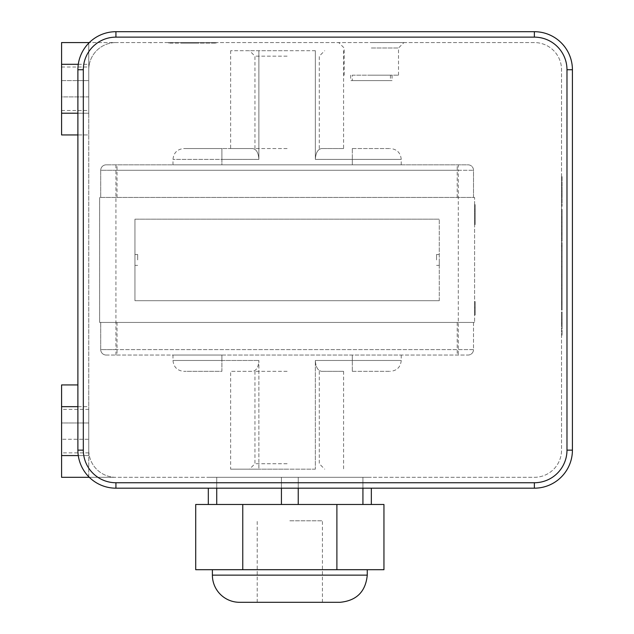 <?xml version="1.0" encoding="UTF-8"?>
<svg xmlns="http://www.w3.org/2000/svg" width="634" height="634" viewBox="0 0 634 634"><rect width="100%" height="100%" fill="white"/><g stroke="black" fill="none" stroke-linecap="round" stroke-linejoin="round"><path stroke-width="0.48" stroke-dasharray="3.17 2.38" d="M561.542 188.924L561.542 194.036L561.542 188.924L562.089 188.924L562.089 194.036L562.089 188.924M561.542 194.036L562.089 194.036M561.542 191.349L562.089 191.349M561.542 176.632L561.542 206.312L561.542 176.632L562.089 176.632L562.089 206.312L562.089 176.632M561.542 187.323L562.089 187.323M561.542 185.144L562.089 185.144M561.542 187.117L562.089 187.117M561.542 195.835L562.089 195.835M561.542 197.792L562.089 197.792M561.542 206.312L562.089 206.312M561.542 195.629L562.089 195.629M561.542 326.637L562.089 326.637L562.089 319.647L562.089 326.637L561.542 326.637L561.542 319.647L561.542 326.637M561.542 322.872L561.542 335.196L561.542 311.896L561.542 322.872L562.089 322.872L562.089 311.896L562.089 335.196L562.089 322.872M561.542 335.196L562.089 335.196L561.542 335.196M561.542 326.653L562.089 326.653L561.542 326.653M561.542 235.063L561.542 209.347L561.542 235.063L562.089 235.063L562.089 209.347L562.089 235.063M561.542 234.025L562.089 234.025M561.542 242.925L562.089 242.925M561.542 240.785L562.089 240.785M561.542 232.829L562.089 232.829M561.542 226.132L562.089 226.132M561.542 219.451L562.089 219.451M561.542 211.463L562.089 211.463M561.542 209.347L562.089 209.347M561.542 217.193L562.089 217.193M561.542 218.231L562.089 218.231M561.542 222.32L562.089 222.32M561.542 229.928L562.089 229.928M561.542 226.322L561.542 266.549L561.542 216.836L561.542 234.089L561.542 219.467L561.542 226.322L562.089 226.322L562.089 219.467L562.089 234.089L562.089 216.836L562.089 266.549L562.089 226.322M561.542 219.467L562.089 219.467M561.542 266.549L562.089 266.549M561.542 261.398L562.089 261.398M562.089 241.229L562.089 233.035L562.089 241.229L561.542 241.229L561.542 233.035L561.542 241.229L562.089 241.229M561.542 246.547L562.089 246.547M561.542 238.566L562.089 238.566M561.542 246.681L562.089 246.681M561.542 240.762L562.089 240.762M561.542 234.089L562.089 234.089M561.542 293.653L561.542 302.077L561.542 293.653M562.089 293.653L562.089 285.229L562.089 293.653M562.089 293.494L562.089 310.177L562.089 293.494M561.542 293.494L561.542 310.177L561.542 293.494M561.542 250.644L561.542 274.894L561.542 246.095L561.542 250.644L562.089 250.644L562.089 246.095L562.089 274.894L562.089 250.644M561.542 246.095L562.089 246.095M561.542 250.596L562.089 250.596M561.542 245.081L562.089 245.081M561.542 246.626L561.542 266.692L561.542 246.626L562.089 246.626L562.089 266.692L562.089 246.626M561.542 256.754L561.542 303.979L561.542 266.692L562.089 266.692L562.089 303.979L562.089 245.477L562.089 288.565L562.089 266.692L561.542 266.692L562.089 266.692L561.542 266.692L561.542 288.565L561.542 256.754L562.089 256.754M561.542 245.477L562.089 245.477M77.895 134.955L88.76 134.955L88.76 477.315L534.375 477.315A27.175 27.175 0 0 0 561.542 450.14L561.542 69.74A27.175 27.175 0 0 0 534.375 42.565L89.307 42.565M88.76 476.76L88.76 455.577L89.307 455.577A27.175 27.175 0 0 0 115.935 477.315L534.375 477.315A27.175 27.175 0 0 0 561.542 450.14L561.542 69.74A27.175 27.175 0 0 0 534.375 42.565L61.585 42.565L61.585 134.955L88.76 134.955L88.76 113.217L61.585 113.217M474.597 223.208L475.135 223.208L475.135 213.61L475.135 223.208L474.597 223.208L474.597 221.004L475.135 221.004L474.597 221.004L474.597 213.61L475.135 213.61L474.597 213.61L474.597 223.208M474.597 211.796L474.597 221.852L474.597 211.796L475.135 211.796L475.135 221.852L475.135 211.796M474.597 221.852L475.135 221.852M474.597 224.151L474.597 209.505L474.597 224.151L475.135 224.151L475.135 209.505L475.135 224.151M474.597 209.505L475.135 209.505M474.597 222.162L475.135 222.162L474.597 222.177M474.597 211.487L475.135 211.487L474.597 211.487M474.597 211.273L474.597 224.594L474.597 204.647L474.597 211.273L475.135 211.273L475.135 204.647L475.135 224.594L475.135 211.273M474.597 208.808L475.135 208.808M474.597 214.641L475.135 214.641M474.597 217.922L475.135 217.922M474.597 220.363L475.135 220.363M474.597 224.594L475.135 224.594M474.597 222.32L475.135 222.32M474.597 218.992L475.135 218.992M474.597 215.695L475.135 215.695M474.597 213.452L475.135 213.452M474.597 210.123L475.135 210.123M474.597 206.803L475.135 206.803M474.597 204.647L475.135 204.647M115.935 164.84L115.935 170.277L100.719 170.277L100.719 197.443L100.719 170.277L473.511 170.277L473.511 197.443L100.719 197.443L474.597 197.443L474.597 322.437L474.597 197.443L99.625 197.443L473.511 197.443L473.511 170.277A5.437 5.437 0 0 0 468.074 164.84L106.147 164.84L468.074 164.84A5.437 5.437 0 0 1 473.511 170.277L458.295 170.277L458.295 164.84M474.597 304.193L474.597 314.02L474.597 301.99L474.597 314.02L474.597 301.99L474.597 304.193L475.135 304.193L475.135 311.817L475.135 301.99L475.135 314.02L475.135 301.99L475.135 304.193L474.597 304.193M474.597 314.662L474.597 308.251L474.597 314.662L475.135 314.662L475.135 308.251L475.135 314.662L474.597 314.662M474.597 312.8L474.597 301.578L474.597 312.8L475.135 312.8L475.135 304.019L475.135 312.784L474.597 312.784M474.597 314.955L475.135 314.955M474.597 303.995L475.135 303.995L475.135 312.665L475.135 301.641L475.135 303.995L474.597 304.019M474.597 301.641L475.135 301.641L474.597 301.641M474.597 301.832L475.135 301.832M474.597 303.924L475.135 303.924M474.597 312.665L475.135 312.665M474.597 311.143L475.135 311.143M474.597 303.749L475.135 303.749L474.597 303.749M474.597 307.593L475.135 307.593L474.597 307.593M474.597 301.578L475.135 301.578L474.597 301.578M474.597 311.817L475.135 311.817L475.135 314.02L475.135 311.817L474.597 311.817M474.597 314.02L475.135 314.02L474.597 314.02M474.597 301.99L475.135 301.99L474.597 301.99M474.597 312.554L475.135 312.554L474.597 312.554M474.597 308.251L475.135 308.251L475.135 310.359L475.135 308.251L474.597 308.251M474.597 310.359L475.135 310.359L474.597 310.359M289.825 520.783L322.437 520.783L289.825 520.783M289.825 602.3L322.437 602.3L289.825 602.3M195.708 569.697L383.95 569.697M289.825 569.697L367.268 569.697L289.825 569.697M195.708 504.482L383.95 504.482M371.342 504.482L349.5 504.482L371.342 504.482L371.342 488.18M336.892 504.482L336.892 569.697M311.666 504.482L267.984 504.482L311.666 504.482M242.767 504.482L242.767 569.697M230.158 504.482L208.317 504.482L230.158 504.482M216.725 504.482L216.725 477.315L281.425 477.315L208.317 477.315L216.725 477.315L216.725 488.18M208.317 504.482L208.317 488.18M281.425 504.482L281.425 477.315L298.234 477.315L281.425 477.315L281.425 488.18M298.234 504.482L298.234 477.315L362.933 477.315L298.234 477.315L298.234 488.18M362.933 504.482L362.933 477.315L371.342 477.315L362.933 477.315L362.933 488.18M340.093 602.3L239.565 602.3M137.665 259.94L137.665 254.503L137.665 259.94M134.955 259.94L134.955 265.377L134.955 259.94M436.557 259.94L436.557 254.503L436.557 259.94M439.275 259.94L439.275 265.377L439.275 259.94M134.955 219.182L134.955 300.698L439.275 300.698L134.955 300.698L134.955 219.182L439.275 219.182L134.955 219.182M439.275 300.698L439.275 219.182L439.275 300.698M287.115 463.723L254.955 463.723L287.115 463.723M287.115 469.16L249.519 469.16L287.115 469.16M287.115 371.342L254.955 371.342L287.115 371.342M315.352 469.16L258.87 469.16L315.352 469.16L315.352 360.477C315.732 367.062 317.816 370.684 321.62 371.342C317.816 370.684 315.732 367.062 315.352 360.477L315.352 469.16M230.633 469.16L258.87 469.16L230.633 469.16L230.633 371.342L252.601 371.342C256.405 370.684 258.498 367.062 258.87 360.477L258.87 469.16L258.87 360.477C258.498 367.062 256.405 370.684 252.601 371.342L230.633 371.342M352.322 371.342L390.362 371.342L352.322 371.342L352.322 360.477L352.322 371.342M221.9 355.04L401.235 355.04L172.995 355.04L221.9 355.04L221.9 360.477L258.87 360.477L221.9 360.477L221.9 371.342L183.86 371.342L221.9 371.342L221.9 360.477L172.995 360.477L221.9 360.477L221.9 355.04M321.62 371.342L343.588 371.342L321.62 371.342M106.147 355.04L468.074 355.04L106.147 355.04A5.437 5.437 -90 0 1 100.719 349.603A5.437 5.437 0 0 0 106.147 355.04M343.588 371.342L343.588 469.16M115.935 355.04L115.935 349.603L100.719 349.603L100.719 322.437L100.719 349.603L473.511 349.603L473.511 322.437L100.719 322.437L473.511 322.437L473.511 349.603A5.437 5.437 0 0 1 468.074 355.04A5.437 5.437 0 0 0 473.511 349.603L458.295 349.603L458.295 355.04M287.115 56.157L254.955 56.157L287.115 56.157M287.115 50.72L249.519 50.72L287.115 50.72M287.115 148.538L254.955 148.538L287.115 148.538M315.352 50.72L230.633 50.72L315.352 50.72L315.352 159.403C315.732 152.818 317.816 149.196 321.62 148.538C317.816 149.196 315.732 152.818 315.352 159.403L315.352 50.72M352.322 148.538L390.362 148.538L352.322 148.538L352.322 159.403L352.322 148.538M221.9 164.84L401.235 164.84L172.995 164.84L221.9 164.84L221.9 159.403L258.87 159.403L258.87 50.72L258.87 159.403C258.498 152.818 256.405 149.196 252.601 148.538C256.405 149.196 258.498 152.818 258.87 159.403L221.9 159.403L221.9 148.538L252.601 148.538L183.86 148.538L221.9 148.538L221.9 159.403L172.995 159.403L221.9 159.403L221.9 164.84M343.588 148.538L321.62 148.538L343.588 148.538L343.588 50.72M230.633 148.538L252.601 148.538L230.633 148.538L230.633 50.72M100.719 170.277A5.437 5.437 90 0 1 106.147 164.84A5.437 5.437 0 0 0 100.719 170.277M115.935 322.437L99.625 322.437L99.625 197.443L99.625 322.437L474.597 322.437L115.935 322.437L115.935 349.603L458.295 349.603L458.295 170.277L115.935 170.277L115.935 322.437M195.32 43.112L168.565 43.112L195.32 43.112L195.32 42.565L168.565 42.565L195.32 42.565M168.565 43.112L168.565 42.565M198.585 43.112L198.585 42.565M171.838 43.112L171.838 42.565M371.342 48.002L398.517 48.002L371.342 48.002M371.342 42.565L403.945 42.565L371.342 42.565M371.342 75.177L398.517 75.177L371.342 75.177M183.575 42.565L216.186 42.565L183.575 42.565M183.575 43.112L216.186 43.112L183.575 43.112M352.242 75.177L392.058 75.177L352.242 75.177L352.242 80.605L350.634 80.605L392.058 80.605L352.242 80.605M392.058 75.177L392.058 80.605M390.441 75.177L390.441 80.605M350.634 75.177L350.634 80.605M61.585 455.577L88.76 455.577L88.76 450.14A27.175 27.175 0 0 0 89.307 455.577L78.283 455.577M61.585 406.663L88.76 406.663L88.76 384.925L88.76 477.315L61.585 477.315L61.585 384.925L77.895 384.925M77.895 406.663L88.76 406.663L88.76 450.14A27.175 27.175 0 0 0 115.935 477.315L89.307 477.315M61.585 422.965L61.585 452.858L61.585 409.382L61.585 422.965L88.76 422.965L88.76 409.382L88.76 439.275L88.76 422.965L61.585 422.965M78.283 64.303L88.76 64.303L88.76 43.12M61.585 64.303L89.307 64.303A27.175 27.175 0 0 0 88.76 69.74A27.175 27.175 0 0 1 115.935 42.565A27.175 27.175 0 0 0 89.307 64.303L88.76 64.303L88.76 113.217L77.895 113.217M61.585 96.915L61.585 67.022L61.585 110.498L61.585 96.915L88.76 96.915L88.76 67.022L88.76 110.498L88.76 96.915L61.585 96.915M88.76 439.275L88.76 452.858L88.76 439.275L61.585 439.275L88.76 439.275M88.76 42.565L88.76 134.955L88.76 42.565M77.895 69.74L77.895 450.14A38.04 38.04 0 0 0 115.935 488.18L534.375 488.18A38.04 38.04 0 0 0 572.415 450.14L572.415 69.74A38.04 38.04 0 0 0 534.375 31.7L115.935 31.7A38.04 38.04 0 0 0 77.895 69.74M88.76 69.74L88.76 450.14M376.651 42.565L393.476 42.565L376.651 42.565M211.209 42.565L194.384 42.565L211.209 42.565M561.542 323.768L562.089 323.768M561.542 323.808L562.089 323.808M561.542 322.904L562.089 322.904M474.597 220.497L475.135 220.497M474.597 216.82L475.135 216.836M474.597 213.151L475.135 213.151M474.597 307.07L475.135 307.07M474.597 307.324L475.135 307.324M474.597 307.157L475.135 307.157M474.597 307.078L475.135 307.078M212.39 575.125L367.268 575.125M315.352 360.477L401.235 360.477L315.352 360.477M352.322 355.04L352.322 360.477L352.322 355.04M117.021 322.437L117.021 355.04M457.201 322.437L457.201 355.04M315.352 159.403L401.235 159.403L315.352 159.403M352.322 164.84L352.322 159.403L352.322 164.84M117.021 197.443L117.021 164.84M457.201 197.443L457.201 164.84M61.585 80.605L88.76 80.605L61.585 80.605M561.542 319.647L562.089 319.647M561.542 311.896L562.089 311.896M561.542 233.035L562.089 233.035M561.542 216.836L562.089 216.836M561.542 302.077L562.089 302.077M561.542 285.229L562.089 285.229M561.542 310.177L562.089 310.177M561.542 276.82L562.089 276.82M561.542 266.779L562.089 266.779M561.542 274.894L562.089 274.894M561.542 288.565L562.089 288.565M561.542 303.979L562.089 303.979M322.437 602.3L322.437 520.783M257.222 602.3L257.222 520.783M134.955 265.377L137.665 265.377M134.955 254.503L137.665 254.503M439.275 254.503L436.557 254.503M439.275 265.377L436.557 265.377M254.955 371.342L254.955 463.723L249.519 469.16M319.267 371.342L319.267 463.723L324.703 469.16M401.235 355.04L401.235 360.477C400.585 367.078 396.963 370.7 390.362 371.342M172.995 355.04L172.995 360.477C173.637 367.078 177.258 370.7 183.86 371.342M319.267 148.538L319.267 56.157L324.703 50.72M254.955 148.538L254.955 56.157L249.519 50.72M401.235 164.84L401.235 159.403C400.585 152.802 396.963 149.18 390.362 148.538M172.995 164.84L172.995 159.403C173.637 152.802 177.258 149.18 183.86 148.538M398.517 75.177L398.517 48.002L403.945 42.565M344.175 75.177L344.175 48.002L338.738 42.565M150.971 42.565L150.971 43.112M216.186 42.565L216.186 43.112M88.76 452.858L61.585 452.858M88.76 409.382L61.585 409.382M61.585 67.022L88.76 67.022M61.585 110.498L88.76 110.498"/><path stroke-width="0.95" d="M371.342 488.18L371.342 504.482L383.95 504.482L383.95 569.697L195.708 569.697L195.708 504.482L242.767 504.482L242.767 569.697M371.342 504.482L242.767 504.482M336.892 504.482L336.892 569.697M208.317 488.18L208.317 504.482M216.725 488.18L216.725 504.482M281.425 488.18L281.425 504.482M298.234 488.18L298.234 504.482M362.933 488.18L362.933 504.482M289.825 602.3L340.093 602.3C356.601 600.691 365.659 591.633 367.268 575.125L212.39 575.125A27.175 27.175 0 0 0 239.565 602.3L289.825 602.3M89.307 42.565L61.585 42.565L61.585 64.303L78.283 64.303M78.283 455.577L61.585 455.577L61.585 477.315L88.76 477.315L88.76 476.76M89.307 477.315L88.76 477.315M77.895 384.925L61.585 384.925L61.585 455.577M88.76 43.12L88.76 42.565M61.585 64.303L61.585 134.955L77.895 134.955M61.585 406.663L77.895 406.663M77.895 113.217L61.585 113.217M572.415 69.74A38.04 38.04 0 0 0 534.375 31.7L115.935 31.7A38.04 38.04 0 0 0 77.895 69.74L77.895 450.14A38.04 38.04 0 0 0 115.935 488.18L534.375 488.18A38.04 38.04 0 0 0 572.415 450.14L572.415 69.74L566.978 69.74L566.978 450.14A32.603 32.603 0 0 1 534.375 482.743L115.935 482.743A32.603 32.603 0 0 1 83.323 450.14L83.323 69.74A32.603 32.603 0 0 1 115.935 37.137L534.375 37.137A32.603 32.603 0 0 1 566.978 69.74M534.375 31.7L534.375 37.137M115.935 31.7L115.935 37.137M77.895 69.74L83.323 69.74M77.895 450.14L83.323 450.14M115.935 488.18L115.935 482.743M534.375 488.18L534.375 482.743M572.415 450.14L566.978 450.14M212.39 569.697L212.39 575.125M367.268 569.697L367.268 575.125"/></g></svg>
